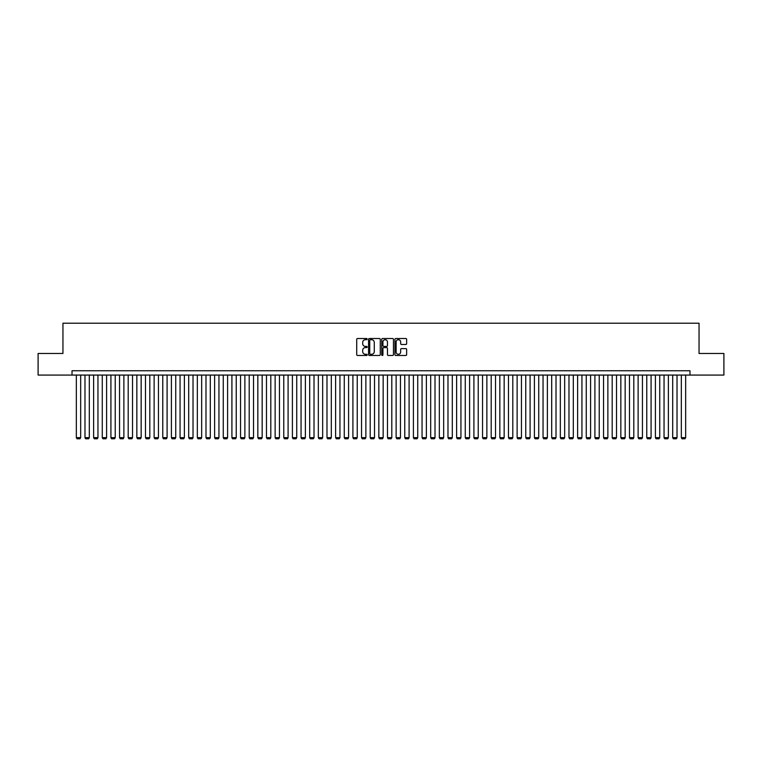 <?xml version="1.0" encoding="UTF-8"?>
<svg xmlns="http://www.w3.org/2000/svg" width="762" height="762" viewBox="0 0 762 762"><rect width="100%" height="100%" fill="white"/><g stroke="black" fill="none" stroke-linecap="round" stroke-linejoin="round"><path stroke-width="1.14" d="M367.17 339.1A0.591 0.591 0 0 0 366.579 338.509L357.568 338.509A0.848 0.848 0 0 0 356.721 339.357L356.721 354.625A0.848 0.848 0 0 0 357.568 355.473L366.579 355.473A0.591 0.591 0 0 0 367.17 354.882A0.591 0.591 0 0 0 366.579 354.282L365.408 354.282A2.715 2.715 0 0 1 362.693 351.568L362.693 350.301A2.715 2.715 0 0 1 365.408 347.586L366.579 347.586A0.591 0.591 0 0 0 367.17 346.986A0.591 0.591 0 0 0 366.579 346.396L365.408 346.396A2.715 2.715 0 0 1 362.693 343.681L362.693 342.414A2.715 2.715 0 0 1 365.408 339.7L366.579 339.7A0.591 0.591 0 0 0 367.17 339.1M405.794 344.491A0.848 0.848 0 0 0 406.641 343.643L406.641 339.357A0.848 0.848 0 0 0 405.794 338.509L395.783 338.509A0.848 0.848 0 0 0 394.935 339.357L394.935 354.625A0.848 0.848 0 0 0 395.783 355.473L405.794 355.473A0.848 0.848 0 0 0 406.641 354.625L406.641 349.453A0.848 0.848 0 0 0 405.794 348.605L401.507 348.605A0.848 0.848 0 0 0 400.66 349.453L400.66 352.015A2.267 2.267 0 0 1 398.393 354.282A2.267 2.267 0 0 1 396.126 352.015L396.126 341.967A2.267 2.267 0 0 1 398.393 339.7A2.267 2.267 0 0 1 400.66 341.967L400.66 343.643A0.848 0.848 0 0 0 401.507 344.491L405.794 344.491M72.019 375.075L38.1 375.075L38.1 353.473L62.951 353.473L62.951 323.221L699.049 323.221L699.049 353.473L723.9 353.473L723.9 375.075L689.981 375.075L689.981 370.761L72.019 370.761L72.019 375.075L689.981 375.075M380.257 339.357A0.848 0.848 0 0 0 379.409 338.509L369.399 338.509A0.848 0.848 0 0 0 368.551 339.357L368.551 354.625A0.848 0.848 0 0 0 369.399 355.473L379.409 355.473A0.848 0.848 0 0 0 380.257 354.625L380.257 339.357M382.591 338.509L392.601 338.509A0.848 0.848 0 0 1 393.449 339.357L393.449 354.625A0.848 0.848 0 0 1 392.601 355.473L388.315 355.473A0.848 0.848 0 0 1 387.467 354.625L387.467 348.434A0.848 0.848 0 0 0 386.62 347.586L383.781 347.586A0.848 0.848 0 0 0 382.934 348.434L382.934 354.882A0.591 0.591 0 0 1 382.333 355.473A0.591 0.591 0 0 1 381.743 354.882L381.743 339.357A0.848 0.848 0 0 1 382.591 338.509M370.332 339.7A0.591 0.591 0 0 0 369.741 340.29L369.741 353.692A0.591 0.591 0 0 0 370.332 354.282L371.561 354.282A2.715 2.715 0 0 0 374.275 351.568L374.275 342.414A2.715 2.715 0 0 0 371.561 339.7L370.332 339.7M387.467 342.005A2.267 2.267 0 0 0 385.201 339.738A2.267 2.267 0 0 0 382.934 342.005L382.934 345.548A0.848 0.848 0 0 0 383.781 346.396L386.62 346.396A0.848 0.848 0 0 0 387.467 345.548L387.467 342.005M80.667 375.075L80.667 437.655L76.343 437.655L76.343 375.075M80.667 437.655L80.02 438.779L76.991 438.779L76.343 437.655M89.306 375.075L89.306 437.655L84.982 437.655L84.982 375.075M89.306 437.655L88.659 438.779L85.639 438.779L84.982 437.655M97.955 375.075L97.955 437.655L93.631 437.655L93.631 375.075M97.955 437.655L97.307 438.779L94.278 438.779L93.631 437.655M106.594 375.075L106.594 437.655L102.27 437.655L102.27 375.075M106.594 437.655L105.947 438.779L102.918 438.779L102.27 437.655M115.233 375.075L115.233 437.655L110.919 437.655L110.919 375.075M115.233 437.655L114.586 438.779L111.566 438.779L110.919 437.655M123.882 375.075L123.882 437.655L119.558 437.655L119.558 375.075M123.882 437.655L123.234 438.779L120.206 438.779L119.558 437.655M132.521 375.075L132.521 437.655L128.197 437.655L128.197 375.075M132.521 437.655L131.874 438.779L128.845 438.779L128.197 437.655M141.16 375.075L141.16 437.655L136.846 437.655L136.846 375.075M141.16 437.655L140.513 438.779L137.493 438.779L136.846 437.655M149.809 375.075L149.809 437.655L145.485 437.655L145.485 375.075M149.809 437.655L149.161 438.779L146.133 438.779L145.485 437.655M158.448 375.075L158.448 437.655L154.124 437.655L154.124 375.075M158.448 437.655L157.801 438.779L154.781 438.779L154.124 437.655M167.097 375.075L167.097 437.655L162.773 437.655L162.773 375.075M167.097 437.655L166.44 438.779L163.42 438.779L162.773 437.655M175.736 375.075L175.736 437.655L171.412 437.655L171.412 375.075M175.736 437.655L175.089 438.779L172.06 438.779L171.412 437.655M184.375 375.075L184.375 437.655L180.061 437.655L180.061 375.075M184.375 437.655L183.728 438.779L180.708 438.779L180.061 437.655M193.024 375.075L193.024 437.655L188.7 437.655L188.7 375.075M193.024 437.655L192.376 438.779L189.347 438.779L188.7 437.655M201.663 375.075L201.663 437.655L197.339 437.655L197.339 375.075M201.663 437.655L201.016 438.779L197.987 438.779L197.339 437.655M210.302 375.075L210.302 437.655L205.988 437.655L205.988 375.075M210.302 437.655L209.655 438.779L206.635 438.779L205.988 437.655M218.951 375.075L218.951 437.655L214.627 437.655L214.627 375.075M218.951 437.655L218.303 438.779L215.275 438.779L214.627 437.655M227.59 375.075L227.59 437.655L223.266 437.655L223.266 375.075M227.59 437.655L226.943 438.779L223.923 438.779L223.266 437.655M236.239 375.075L236.239 437.655L231.915 437.655L231.915 375.075M236.239 437.655L235.582 438.779L232.562 438.779L231.915 437.655M244.878 375.075L244.878 437.655L240.554 437.655L240.554 375.075M244.878 437.655L244.231 438.779L241.202 438.779L240.554 437.655M253.517 375.075L253.517 437.655L249.203 437.655L249.203 375.075M253.517 437.655L252.87 438.779L249.85 438.779L249.203 437.655M262.166 375.075L262.166 437.655L257.842 437.655L257.842 375.075M262.166 437.655L261.518 438.779L258.489 438.779L257.842 437.655M270.805 375.075L270.805 437.655L266.481 437.655L266.481 375.075M270.805 437.655L270.158 438.779L267.129 438.779L266.481 437.655M279.444 375.075L279.444 437.655L275.13 437.655L275.13 375.075M279.444 437.655L278.797 438.779L275.777 438.779L275.13 437.655M288.093 375.075L288.093 437.655L283.769 437.655L283.769 375.075M288.093 437.655L287.445 438.779L284.417 438.779L283.769 437.655M296.732 375.075L296.732 437.655L292.408 437.655L292.408 375.075M296.732 437.655L296.085 438.779L293.056 438.779L292.408 437.655M305.372 375.075L305.372 437.655L301.057 437.655L301.057 375.075M305.372 437.655L304.724 438.779L301.704 438.779L301.057 437.655M314.02 375.075L314.02 437.655L309.696 437.655L309.696 375.075M314.02 437.655L313.373 438.779L310.344 438.779L309.696 437.655M322.659 375.075L322.659 437.655L318.345 437.655L318.345 375.075M322.659 437.655L322.012 438.779L318.992 438.779L318.345 437.655M331.308 375.075L331.308 437.655L326.984 437.655L326.984 375.075M331.308 437.655L330.66 438.779L327.631 438.779L326.984 437.655M339.947 375.075L339.947 437.655L335.623 437.655L335.623 375.075M339.947 437.655L339.3 438.779L336.271 438.779L335.623 437.655M348.586 375.075L348.586 437.655L344.272 437.655L344.272 375.075M348.586 437.655L347.939 438.779L344.919 438.779L344.272 437.655M357.235 375.075L357.235 437.655L352.911 437.655L352.911 375.075M357.235 437.655L356.587 438.779L353.558 438.779L352.911 437.655M365.874 375.075L365.874 437.655L361.55 437.655L361.55 375.075M365.874 437.655L365.227 438.779L362.198 438.779L361.55 437.655M374.513 375.075L374.513 437.655L370.199 437.655L370.199 375.075M374.513 437.655L373.866 438.779L370.846 438.779L370.199 437.655M383.162 375.075L383.162 437.655L378.838 437.655L378.838 375.075M383.162 437.655L382.514 438.779L379.486 438.779L378.838 437.655M391.801 375.075L391.801 437.655L387.487 437.655L387.487 375.075M391.801 437.655L391.154 438.779L388.134 438.779L387.487 437.655M400.45 375.075L400.45 437.655L396.126 437.655L396.126 375.075M400.45 437.655L399.802 438.779L396.773 438.779L396.126 437.655M409.089 375.075L409.089 437.655L404.765 437.655L404.765 375.075M409.089 437.655L408.442 438.779L405.413 438.779L404.765 437.655M417.728 375.075L417.728 437.655L413.414 437.655L413.414 375.075M417.728 437.655L417.081 438.779L414.061 438.779L413.414 437.655M426.377 375.075L426.377 437.655L422.053 437.655L422.053 375.075M426.377 437.655L425.729 438.779L422.7 438.779L422.053 437.655M435.016 375.075L435.016 437.655L430.692 437.655L430.692 375.075M435.016 437.655L434.369 438.779L431.34 438.779L430.692 437.655M443.655 375.075L443.655 437.655L439.341 437.655L439.341 375.075M443.655 437.655L443.008 438.779L439.988 438.779L439.341 437.655M452.304 375.075L452.304 437.655L447.98 437.655L447.98 375.075M452.304 437.655L451.656 438.779L448.627 438.779L447.98 437.655M460.943 375.075L460.943 437.655L456.628 437.655L456.628 375.075M460.943 437.655L460.296 438.779L457.276 438.779L456.628 437.655M469.592 375.075L469.592 437.655L465.268 437.655L465.268 375.075M469.592 437.655L468.944 438.779L465.915 438.779L465.268 437.655M478.231 375.075L478.231 437.655L473.907 437.655L473.907 375.075M478.231 437.655L477.583 438.779L474.555 438.779L473.907 437.655M486.87 375.075L486.87 437.655L482.556 437.655L482.556 375.075M486.87 437.655L486.223 438.779L483.203 438.779L482.556 437.655M495.519 375.075L495.519 437.655L491.195 437.655L491.195 375.075M495.519 437.655L494.871 438.779L491.842 438.779L491.195 437.655M504.158 375.075L504.158 437.655L499.834 437.655L499.834 375.075M504.158 437.655L503.511 438.779L500.482 438.779L499.834 437.655M512.797 375.075L512.797 437.655L508.483 437.655L508.483 375.075M512.797 437.655L512.15 438.779L509.13 438.779L508.483 437.655M521.446 375.075L521.446 437.655L517.122 437.655L517.122 375.075M521.446 437.655L520.798 438.779L517.769 438.779L517.122 437.655M530.085 375.075L530.085 437.655L525.761 437.655L525.761 375.075M530.085 437.655L529.438 438.779L526.418 438.779L525.761 437.655M538.734 375.075L538.734 437.655L534.41 437.655L534.41 375.075M538.734 437.655L538.077 438.779L535.057 438.779L534.41 437.655M547.373 375.075L547.373 437.655L543.049 437.655L543.049 375.075M547.373 437.655L546.725 438.779L543.697 438.779L543.049 437.655M556.012 375.075L556.012 437.655L551.698 437.655L551.698 375.075M556.012 437.655L555.365 438.779L552.345 438.779L551.698 437.655M564.661 375.075L564.661 437.655L560.337 437.655L560.337 375.075M564.661 437.655L564.013 438.779L560.984 438.779L560.337 437.655M573.3 375.075L573.3 437.655L568.976 437.655L568.976 375.075M573.3 437.655L572.653 438.779L569.624 438.779L568.976 437.655M581.939 375.075L581.939 437.655L577.625 437.655L577.625 375.075M581.939 437.655L581.292 438.779L578.272 438.779L577.625 437.655M590.588 375.075L590.588 437.655L586.264 437.655L586.264 375.075M590.588 437.655L589.94 438.779L586.911 438.779L586.264 437.655M599.227 375.075L599.227 437.655L594.903 437.655L594.903 375.075M599.227 437.655L598.58 438.779L595.56 438.779L594.903 437.655M607.876 375.075L607.876 437.655L603.552 437.655L603.552 375.075M607.876 437.655L607.219 438.779L604.199 438.779L603.552 437.655M616.515 375.075L616.515 437.655L612.191 437.655L612.191 375.075M616.515 437.655L615.867 438.779L612.838 438.779L612.191 437.655M625.154 375.075L625.154 437.655L620.839 437.655L620.839 375.075M625.154 437.655L624.507 438.779L621.487 438.779L620.839 437.655M633.803 375.075L633.803 437.655L629.479 437.655L629.479 375.075M633.803 437.655L633.155 438.779L630.126 438.779L629.479 437.655M642.442 375.075L642.442 437.655L638.118 437.655L638.118 375.075M642.442 437.655L641.794 438.779L638.766 438.779L638.118 437.655M651.081 375.075L651.081 437.655L646.767 437.655L646.767 375.075M651.081 437.655L650.434 438.779L647.414 438.779L646.767 437.655M659.73 375.075L659.73 437.655L655.406 437.655L655.406 375.075M659.73 437.655L659.082 438.779L656.053 438.779L655.406 437.655M668.369 375.075L668.369 437.655L664.045 437.655L664.045 375.075M668.369 437.655L667.722 438.779L664.693 438.779L664.045 437.655M677.018 375.075L677.018 437.655L672.694 437.655L672.694 375.075M677.018 437.655L676.361 438.779L673.341 438.779L672.694 437.655M685.657 375.075L685.657 437.655L681.333 437.655L681.333 375.075M685.657 437.655L685.009 438.779L681.98 438.779L681.333 437.655"/></g></svg>
